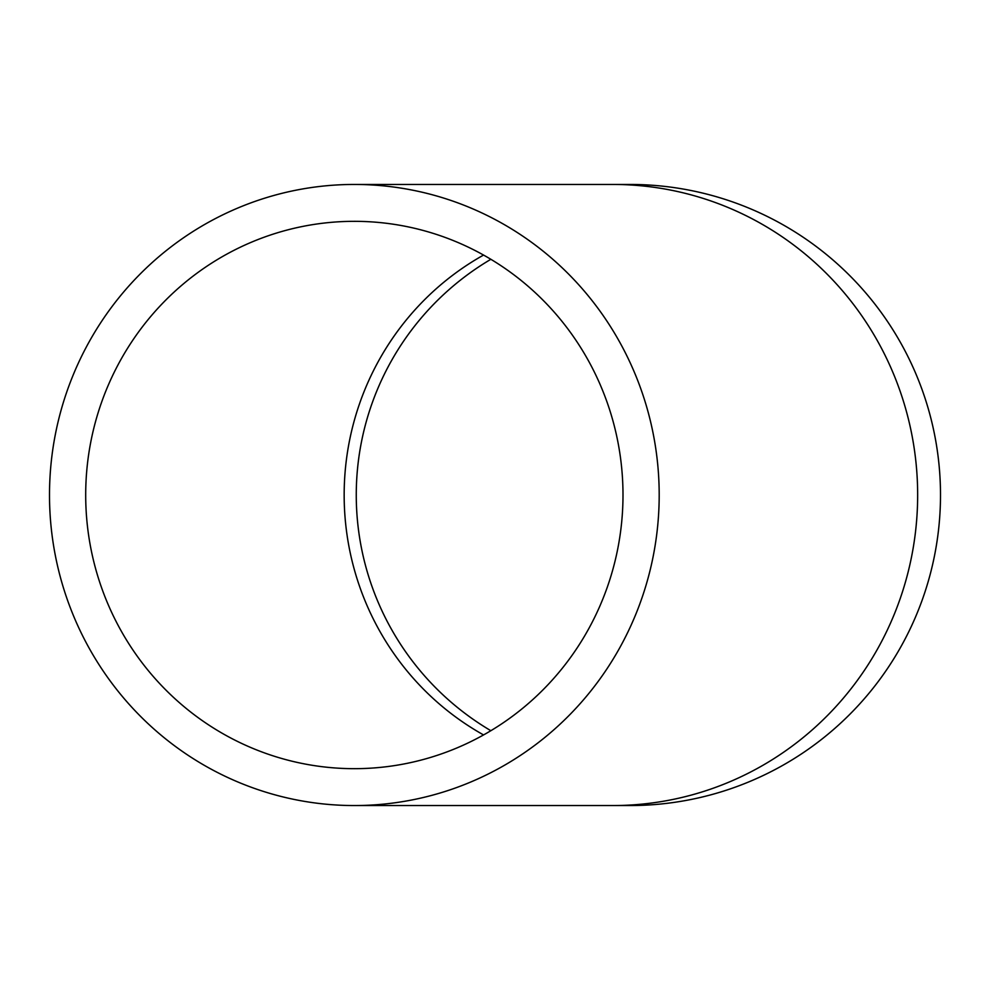 <?xml version="1.0" encoding="UTF-8"?>
<svg xmlns="http://www.w3.org/2000/svg" width="990" height="990" viewBox="0 0 990 990"><rect width="100%" height="100%" fill="white"/><g stroke="black" fill="none" stroke-linecap="round" stroke-linejoin="round"><path stroke-width="1.49" d="M49.5 495A310.551 304.846 -90 0 0 354.346 805.551A310.551 304.846 -90 0 0 659.191 495A310.551 304.846 -90 0 0 354.346 184.449A310.551 304.846 -90 0 0 49.5 495M85.697 495A273.673 268.649 -90 0 0 354.346 768.673A273.673 268.649 -90 0 0 622.995 495A273.673 268.649 -90 0 0 354.346 221.327A273.673 268.649 -90 0 0 85.697 495M629.949 805.551A310.551 310.551 0 0 0 940.5 495A310.551 310.551 0 0 0 629.949 184.449A310.551 310.551 0 0 1 940.5 495A310.551 310.551 0 0 1 629.949 805.551L612.81 805.551A310.551 304.846 -90 0 0 917.656 495A310.551 304.846 -90 0 0 612.81 184.449L629.949 184.449M356.264 495A273.673 273.673 0 0 0 490.867 730.707A273.673 273.673 0 0 1 490.867 259.293A273.673 273.673 0 0 0 356.264 495M483.578 255.061A273.673 268.649 -90 0 0 344.161 495A273.673 268.649 -90 0 0 483.578 734.939M354.346 805.551L612.81 805.551M354.346 184.449L612.81 184.449"/></g></svg>
